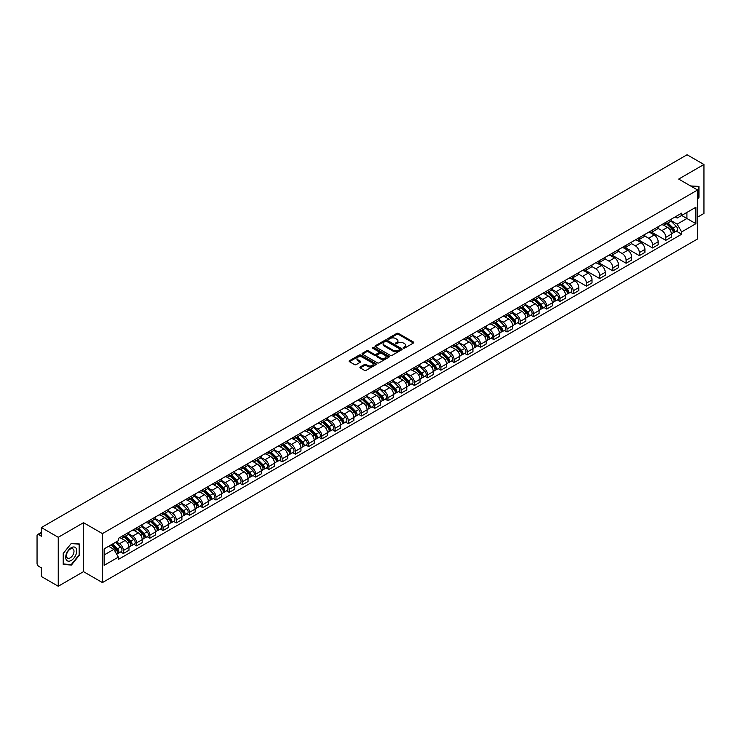 <?xml version="1.0" encoding="UTF-8"?>
<svg xmlns="http://www.w3.org/2000/svg" width="741" height="741" viewBox="0 0 741 741"><rect width="100%" height="100%" fill="white"/><g stroke="black" fill="none" stroke-linecap="round" stroke-linejoin="round"><path stroke-width="1.11" d="M403.428 348.113A0.824 0.472 0 0 0 404.595 348.113L413.441 343.009A1.176 0.676 0 0 0 413.784 342.527A1.176 0.676 0 0 0 413.441 342.046L398.454 333.394A1.176 0.676 0 0 0 396.787 333.394L387.941 338.498A0.824 0.472 0 0 0 389.108 339.174L390.257 338.517A3.77 2.177 0 0 1 395.583 338.517L396.833 339.239A3.77 2.177 0 0 1 397.936 340.777A3.77 2.177 0 0 1 396.833 342.314L395.685 342.972A0.824 0.472 0 0 0 396.852 343.648L398 342.981A3.77 2.177 0 0 1 403.326 342.981L404.577 343.704A3.77 2.177 0 0 1 405.679 345.241A3.77 2.177 0 0 1 404.577 346.779L403.428 347.446A0.824 0.472 0 0 0 403.428 348.113L403.428 347.446M360.246 366.943A1.176 0.676 0 0 0 359.904 367.425A1.176 0.676 0 0 0 360.246 367.906L364.452 370.333A1.176 0.676 0 0 0 366.119 370.333L375.937 364.655A1.176 0.676 0 0 0 376.28 364.174A1.176 0.676 0 0 0 375.937 363.701L360.95 355.05A1.176 0.676 0 0 0 359.292 355.05L349.465 360.719A1.176 0.676 0 0 0 349.122 361.2A1.176 0.676 0 0 0 349.465 361.682L354.541 364.609A1.176 0.676 0 0 0 356.208 364.609L360.413 362.182A1.176 0.676 0 0 0 360.756 361.701A1.176 0.676 0 0 0 360.413 361.219L357.894 359.765A3.149 1.815 0 0 1 356.977 358.487A3.149 1.815 0 0 1 358.913 356.801A3.149 1.815 0 0 1 362.349 357.199L372.214 362.895A3.149 1.815 0 0 1 373.131 364.174A3.149 1.815 0 0 1 371.195 365.859A3.149 1.815 0 0 1 367.758 365.461L366.119 364.516A1.176 0.676 0 0 0 364.452 364.516L360.246 366.943L360.246 367.906L364.452 365.489L364.452 364.516M102.434 533.613L83.52 522.692L58.252 537.29L41.376 527.546L687.074 154.749L703.95 164.493L678.682 179.081L697.587 190.002L102.434 533.613L102.434 582.574L697.587 238.963L697.587 190.002M390.34 355.384A1.176 0.676 0 0 0 392.008 355.384L401.826 349.715A1.176 0.676 0 0 0 402.168 349.233A1.176 0.676 0 0 0 401.826 348.752L386.839 340.1A1.176 0.676 0 0 0 385.181 340.1L375.354 345.769A1.176 0.676 0 0 0 375.011 346.251A1.176 0.676 0 0 0 375.354 346.732L390.34 355.384M372.816 348.289A0.824 0.472 0 0 1 373.649 348.409L388.868 357.19L379.059 362.858A1.176 0.676 0 0 1 377.391 362.858L362.414 354.207L362.414 353.244A1.176 0.676 0 0 0 362.062 353.726A1.176 0.676 0 0 0 362.414 354.207M362.414 353.244L366.619 350.817A1.176 0.676 0 0 1 368.277 350.817L374.353 354.328A1.176 0.676 0 0 0 376.02 354.328L378.808 352.716A1.176 0.676 0 0 0 379.151 352.234A1.176 0.676 0 0 0 378.808 351.753L372.482 348.103A0.824 0.472 0 0 1 373.649 347.427L388.886 356.226A1.176 0.676 0 0 1 389.229 356.708A1.176 0.676 0 0 1 388.886 357.19L388.886 356.226M58.252 537.29L58.252 586.251L41.376 576.507L41.376 567.838L38.745 566.319A2.399 1.389 -120 0 1 37.05 563.382L37.05 535.669A2.399 1.389 -120 0 1 37.55 534.576L41.376 532.362M697.587 217.132L703.95 213.454L703.95 164.493M58.252 586.251L83.52 571.654L102.434 582.574M41.376 527.546L41.376 536.206L38.745 534.687A2.399 1.389 -120 0 0 37.55 534.576M665.788 222.319A5.52 3.186 60 0 1 664.649 224.792L670.244 221.568A5.52 3.186 -120 0 0 671.383 219.086M657.841 228.256L661.889 230.59A5.52 3.186 60 0 1 665.788 237.352L671.383 234.119A5.52 3.186 -120 0 0 667.484 227.357L663.482 225.051M671.383 234.119L671.383 237.101L665.788 240.334L651.756 232.239M664.649 224.792A5.52 3.186 60 0 1 661.926 224.551M665.788 237.352L665.788 240.334M652.562 229.96A5.52 3.186 60 0 1 651.413 232.433L657.017 229.201A5.52 3.186 -120 0 0 658.156 226.727M638.529 239.871L652.562 247.976L658.156 244.743L658.156 241.761A5.52 3.186 -120 0 0 654.257 234.999L650.246 232.683M651.413 232.433A5.52 3.186 60 0 1 648.699 232.183M644.614 235.897L648.662 238.231A5.52 3.186 60 0 1 652.562 244.984L652.562 247.976M639.326 237.592A5.52 3.186 60 0 1 638.186 240.075L643.781 236.842A5.52 3.186 -120 0 0 644.929 234.36M625.302 247.513L639.326 255.617L644.929 252.385L644.929 249.393A5.52 3.186 -120 0 0 641.03 242.64L637.019 240.325M638.186 240.075A5.52 3.186 60 0 1 635.472 239.825M631.388 243.539L635.426 245.873A5.52 3.186 60 0 1 639.326 252.625L639.326 255.617M626.099 245.234A5.52 3.186 60 0 1 624.959 247.707L630.554 244.474A5.52 3.186 -120 0 0 631.693 242.001M612.066 255.154L626.099 263.25L631.693 260.017L631.693 257.034A5.52 3.186 -120 0 0 627.794 250.273L623.792 247.966M624.959 247.707A5.52 3.186 60 0 1 622.245 247.457M618.161 251.171L622.199 253.505A5.52 3.186 60 0 1 626.099 260.267L626.099 263.25M612.872 252.866A5.52 3.186 60 0 1 611.723 255.349L617.327 252.116A5.52 3.186 -120 0 0 618.466 249.643M598.839 262.786L612.872 270.891L618.466 267.658L618.466 264.667A5.52 3.186 -120 0 0 614.567 257.914L610.556 255.599M611.723 255.349A5.52 3.186 60 0 1 609.009 255.099M604.925 258.813L608.972 261.147A5.52 3.186 60 0 1 612.872 267.899L612.872 270.891M599.645 260.508A5.52 3.186 60 0 1 598.496 262.981L604.091 259.758A5.52 3.186 -120 0 0 605.24 257.275M585.612 270.428L599.645 278.523L605.24 275.291L605.24 272.308A5.52 3.186 -120 0 0 601.34 265.556L597.329 263.24M598.496 262.981A5.52 3.186 60 0 1 595.783 262.74M591.698 266.445L595.736 268.779A5.52 3.186 60 0 1 599.645 275.541L599.645 278.523M586.409 268.149A5.52 3.186 60 0 1 585.27 270.622L590.864 267.39A5.52 3.186 -120 0 0 592.013 264.917M572.376 278.06L586.409 286.165L592.013 282.932L592.013 279.95A5.52 3.186 -120 0 0 588.104 273.188L584.103 270.873M585.27 270.622A5.52 3.186 60 0 1 582.556 270.372M578.471 274.087L582.509 276.421A5.52 3.186 60 0 1 586.409 283.173L586.409 286.165M573.182 275.782A5.52 3.186 60 0 1 572.043 278.264L577.637 275.031A5.52 3.186 -120 0 0 578.777 272.549M570.496 292.25L573.182 293.806L578.777 290.574L578.777 287.582A5.52 3.186 -120 0 0 574.877 280.83L570.876 278.514M572.043 278.264A5.52 3.186 60 0 1 569.32 278.014M565.235 281.728L569.283 284.062A5.52 3.186 60 0 1 573.182 290.815L573.182 293.806M559.955 283.423A5.52 3.186 60 0 1 558.807 285.896L564.41 282.664A5.52 3.186 -120 0 0 565.55 280.191M557.269 299.892L559.955 301.439L565.55 298.206L565.55 295.224A5.52 3.186 -120 0 0 561.65 288.462L557.64 286.156M558.807 285.896A5.52 3.186 60 0 1 556.093 285.646M552.008 289.361L556.056 291.695A5.52 3.186 60 0 1 559.955 298.456L559.955 301.439M546.719 291.065A5.52 3.186 60 0 1 545.58 293.538L551.174 290.305A5.52 3.186 -120 0 0 552.323 287.832M544.042 307.534L546.719 309.08L552.323 305.848L552.323 302.856A5.52 3.186 -120 0 0 548.423 296.104L544.413 293.788M545.58 293.538A5.52 3.186 60 0 1 542.866 293.288M538.781 297.002L542.82 299.336A5.52 3.186 60 0 1 546.719 306.089L546.719 309.08M533.492 298.697A5.52 3.186 60 0 1 532.353 301.17L537.947 297.947A5.52 3.186 -120 0 0 539.087 295.464M530.806 315.166L533.492 316.713L539.087 313.489L539.087 310.498A5.52 3.186 -120 0 0 535.187 303.745L531.186 301.43M532.353 301.17A5.52 3.186 60 0 1 529.639 300.929M525.554 304.634L529.593 306.969A5.52 3.186 60 0 1 533.492 313.73L533.492 316.713M520.265 306.339A5.52 3.186 60 0 1 519.126 308.812L524.721 305.579A5.52 3.186 -120 0 0 525.86 303.106M517.579 322.807L520.265 324.354L525.86 321.122L525.86 318.139A5.52 3.186 -120 0 0 521.96 311.377L517.95 309.062M519.126 308.812A5.52 3.186 60 0 1 516.403 308.562M512.318 312.276L516.366 314.61A5.52 3.186 60 0 1 520.265 321.372L520.265 324.354M507.039 313.971A5.52 3.186 60 0 1 505.89 316.453L511.494 313.221A5.52 3.186 -120 0 0 512.633 310.738M504.352 330.44L507.039 331.996L512.633 328.763L512.633 325.771A5.52 3.186 -120 0 0 508.734 319.019L504.723 316.703M505.89 316.453A5.52 3.186 60 0 1 503.176 316.203M499.091 319.917L503.13 322.252A5.52 3.186 60 0 1 507.039 329.004L507.039 331.996M493.802 321.613A5.52 3.186 60 0 1 492.663 324.086L498.258 320.853A5.52 3.186 -120 0 0 499.406 318.38M491.126 338.081L493.802 339.628L499.406 336.395L499.406 333.413A5.52 3.186 -120 0 0 495.497 326.651L491.496 324.345M492.663 324.086A5.52 3.186 60 0 1 489.949 323.836M485.864 327.55L489.903 329.884A5.52 3.186 60 0 1 493.802 336.646L493.802 339.628M480.576 329.254A5.52 3.186 60 0 1 479.436 331.727L485.031 328.495A5.52 3.186 -120 0 0 486.17 326.021M477.889 345.723L480.576 347.27L486.17 344.037L486.17 341.055A5.52 3.186 -120 0 0 482.271 334.293L478.269 331.977M479.436 331.727A5.52 3.186 60 0 1 476.713 331.477M472.628 335.191L476.676 337.525A5.52 3.186 60 0 1 480.576 344.278L480.576 347.27M467.349 336.886A5.52 3.186 60 0 1 466.2 339.369L471.804 336.136A5.52 3.186 -120 0 0 472.943 333.654M464.663 353.355L467.349 354.902L472.943 351.679L472.943 348.687A5.52 3.186 -120 0 0 469.044 341.934L465.033 339.619M466.2 339.369A5.52 3.186 60 0 1 463.486 339.119M459.401 342.833L463.449 345.167A5.52 3.186 60 0 1 467.349 351.919L467.349 354.902M454.113 344.528A5.52 3.186 60 0 1 452.973 347.001L458.568 343.768A5.52 3.186 -120 0 0 459.716 341.295M451.436 360.997L454.113 362.544L459.716 359.311L459.716 356.328A5.52 3.186 -120 0 0 455.817 349.567L451.806 347.26M452.973 347.001A5.52 3.186 60 0 1 450.259 346.751M446.175 350.465L450.213 352.799A5.52 3.186 60 0 1 454.113 359.561L454.113 362.544M440.886 352.16A5.52 3.186 60 0 1 439.746 354.643L445.341 351.41A5.52 3.186 -120 0 0 446.48 348.937M438.2 368.629L440.886 370.185L446.48 366.952L446.48 363.961A5.52 3.186 -120 0 0 442.581 357.208L438.579 354.893M439.746 354.643A5.52 3.186 60 0 1 437.033 354.393M432.948 358.107L436.986 360.441A5.52 3.186 60 0 1 440.886 367.193L440.886 370.185M427.659 359.802A5.52 3.186 60 0 1 426.52 362.275L432.114 359.052A5.52 3.186 -120 0 0 433.253 356.569M424.973 376.271L427.659 377.817L433.253 374.585L433.253 371.602A5.52 3.186 -120 0 0 429.354 364.841L425.353 362.534M426.52 362.275A5.52 3.186 60 0 1 423.796 362.034M419.712 365.739L423.759 368.073A5.52 3.186 60 0 1 427.659 374.835L427.659 377.817M414.432 367.443A5.52 3.186 60 0 1 413.283 369.916L418.887 366.684A5.52 3.186 -120 0 0 420.027 364.211M411.746 383.912L414.432 385.459L420.027 382.226L420.027 379.244A5.52 3.186 -120 0 0 416.127 372.482L412.116 370.167M413.283 369.916A5.52 3.186 60 0 1 410.57 369.666M406.485 373.381L410.523 375.715A5.52 3.186 60 0 1 414.432 382.467L414.432 385.459M401.196 375.076A5.52 3.186 60 0 1 400.057 377.558L405.651 374.325A5.52 3.186 -120 0 0 406.8 371.843M398.519 391.544L401.196 393.091L406.8 389.868L406.8 386.876A5.52 3.186 -120 0 0 402.891 380.124L398.89 377.808M400.057 377.558A5.52 3.186 60 0 1 397.343 377.308M393.258 381.022L397.296 383.356A5.52 3.186 60 0 1 401.196 390.109L401.196 393.091M387.969 382.717A5.52 3.186 60 0 1 386.83 385.19L392.424 381.958A5.52 3.186 -120 0 0 393.564 379.485M385.283 399.186L387.969 400.733L393.564 397.5L393.564 394.518A5.52 3.186 -120 0 0 389.664 387.756L385.663 385.45M386.83 385.19A5.52 3.186 60 0 1 384.107 384.94M380.022 388.655L384.07 390.989A5.52 3.186 60 0 1 387.969 397.75L387.969 400.733M374.742 390.35A5.52 3.186 60 0 1 373.594 392.832L379.197 389.599A5.52 3.186 -120 0 0 380.337 387.126M372.056 406.818L374.742 408.374L380.337 405.142L380.337 402.15A5.52 3.186 -120 0 0 376.437 395.398L372.427 393.082M373.594 392.832A5.52 3.186 60 0 1 370.88 392.582M366.795 396.296L370.843 398.63A5.52 3.186 60 0 1 374.742 405.383L374.742 408.374M361.506 397.991A5.52 3.186 60 0 1 360.367 400.464L365.961 397.241A5.52 3.186 -120 0 0 367.11 394.758M358.829 414.46L361.515 416.007L367.11 412.774L367.11 409.792A5.52 3.186 -120 0 0 363.21 403.039L359.2 400.724M360.367 400.464A5.52 3.186 60 0 1 357.653 400.223M353.568 403.928L357.607 406.263A5.52 3.186 60 0 1 361.515 413.024L361.515 416.007M348.279 405.633A5.52 3.186 60 0 1 347.14 408.106L352.735 404.873A5.52 3.186 -120 0 0 353.874 402.4M345.593 422.101L348.279 423.648L353.874 420.416L353.874 417.433A5.52 3.186 -120 0 0 349.974 410.671L345.973 408.356M347.14 408.106A5.52 3.186 60 0 1 344.426 407.856M340.341 411.57L344.38 413.904A5.52 3.186 60 0 1 348.279 420.656L348.279 423.648M335.052 413.265A5.52 3.186 60 0 1 333.913 415.747L339.508 412.515A5.52 3.186 -120 0 0 340.647 410.032M332.366 429.734L335.052 431.29L340.647 428.057L340.647 425.065A5.52 3.186 -120 0 0 336.747 418.313L332.746 415.997M333.913 415.747A5.52 3.186 60 0 1 331.19 415.497M327.105 419.211L331.153 421.546A5.52 3.186 60 0 1 335.052 428.298L335.052 431.29M321.826 420.907A5.52 3.186 60 0 1 320.677 423.38L326.281 420.147A5.52 3.186 -120 0 0 327.42 417.674M319.139 437.375L321.826 438.922L327.42 435.689L327.42 432.707A5.52 3.186 -120 0 0 323.521 425.945L319.51 423.639M320.677 423.38A5.52 3.186 60 0 1 317.963 423.13M313.878 426.844L317.917 429.178A5.52 3.186 60 0 1 321.826 435.94L321.826 438.922M308.589 428.548A5.52 3.186 60 0 1 307.45 431.021L313.045 427.789A5.52 3.186 -120 0 0 314.193 425.315M305.913 445.008L308.589 446.564L314.193 443.331L314.193 440.339A5.52 3.186 -120 0 0 310.284 433.587L306.283 431.271M307.45 431.021A5.52 3.186 60 0 1 304.736 430.771M300.651 434.485L304.69 436.82A5.52 3.186 60 0 1 308.589 443.572L308.589 446.564M295.363 436.18A5.52 3.186 60 0 1 294.223 438.653L299.818 435.43A5.52 3.186 -120 0 0 300.957 432.948M292.676 452.649L295.363 454.196L300.957 450.963L300.957 447.981A5.52 3.186 -120 0 0 297.058 441.228L293.056 438.913M294.223 438.653A5.52 3.186 60 0 1 291.509 438.413M287.425 442.118L291.463 444.452A5.52 3.186 60 0 1 295.363 451.213L295.363 454.196M282.136 443.822A5.52 3.186 60 0 1 280.987 446.295L286.591 443.062A5.52 3.186 -120 0 0 287.73 440.589M279.45 460.291L282.136 461.838L287.73 458.605L287.73 455.622A5.52 3.186 -120 0 0 283.831 448.861L279.82 446.545M280.987 446.295A5.52 3.186 60 0 1 278.273 446.045M274.189 449.759L278.236 452.093A5.52 3.186 60 0 1 282.136 458.855L282.136 461.838M268.909 451.454A5.52 3.186 60 0 1 267.76 453.937L273.355 450.704A5.52 3.186 -120 0 0 274.503 448.222M266.223 467.923L268.909 469.479L274.503 466.246L274.503 463.255A5.52 3.186 -120 0 0 270.604 456.502L266.593 454.187M267.76 453.937A5.52 3.186 60 0 1 265.046 453.687M260.962 457.401L265 459.735A5.52 3.186 60 0 1 268.909 466.487L268.909 469.479M255.673 459.096A5.52 3.186 60 0 1 254.534 461.569L260.128 458.336A5.52 3.186 -120 0 0 261.277 455.863M252.996 475.565L255.673 477.111L261.277 473.879L261.277 470.896A5.52 3.186 -120 0 0 257.368 464.135L253.366 461.828M254.534 461.569A5.52 3.186 60 0 1 251.82 461.319M247.735 465.033L251.773 467.367A5.52 3.186 60 0 1 255.673 474.129L255.673 477.111M242.446 466.737A5.52 3.186 60 0 1 241.307 469.21L246.901 465.978A5.52 3.186 -120 0 0 248.04 463.505M239.76 483.206L242.446 484.753L248.04 481.52L248.04 478.529A5.52 3.186 -120 0 0 244.141 471.776L240.14 469.461M241.307 469.21A5.52 3.186 60 0 1 238.583 468.96M234.499 472.675L238.546 475.009A5.52 3.186 60 0 1 242.446 481.761L242.446 484.753M229.219 474.37A5.52 3.186 60 0 1 228.071 476.852L233.674 473.619A5.52 3.186 -120 0 0 234.814 471.137M226.533 490.838L229.219 492.385L234.814 489.162L234.814 486.17A5.52 3.186 -120 0 0 230.914 479.418L226.903 477.102M228.071 476.852A5.52 3.186 60 0 1 225.357 476.602M221.272 480.316L225.32 482.65A5.52 3.186 60 0 1 229.219 489.403L229.219 492.385M215.983 482.011A5.52 3.186 60 0 1 214.844 484.484L220.438 481.252A5.52 3.186 -120 0 0 221.587 478.779M213.306 498.48L215.983 500.027L221.587 496.794L221.587 493.812A5.52 3.186 -120 0 0 217.687 487.05L213.677 484.744M214.844 484.484A5.52 3.186 60 0 1 212.13 484.234M208.045 487.948L212.083 490.283A5.52 3.186 60 0 1 215.983 497.044L215.983 500.027M202.756 489.644A5.52 3.186 60 0 1 201.617 492.126L207.211 488.893A5.52 3.186 -120 0 0 208.351 486.42M200.07 506.112L202.756 507.668L208.351 504.436L208.351 501.444A5.52 3.186 -120 0 0 204.451 494.692L200.45 492.376M201.617 492.126A5.52 3.186 60 0 1 198.903 491.876M194.818 495.59L198.857 497.924A5.52 3.186 60 0 1 202.756 504.677L202.756 507.668M189.529 497.285A5.52 3.186 60 0 1 188.381 499.758L193.985 496.526A5.52 3.186 -120 0 0 195.124 494.052M186.843 513.754L189.529 515.301L195.124 512.068L195.124 509.086A5.52 3.186 -120 0 0 191.224 502.324L187.214 500.018M188.381 499.758A5.52 3.186 60 0 1 185.667 499.508M181.582 503.222L185.63 505.557A5.52 3.186 60 0 1 189.529 512.318L189.529 515.301M176.302 504.927A5.52 3.186 60 0 1 175.154 507.4L180.748 504.167A5.52 3.186 -120 0 0 181.897 501.694M173.616 521.395L176.302 522.942L181.897 519.71L181.897 516.727A5.52 3.186 -120 0 0 177.997 509.965L173.987 507.65M175.154 507.4A5.52 3.186 60 0 1 172.44 507.15M168.355 510.864L172.394 513.198A5.52 3.186 60 0 1 176.302 519.95L176.302 522.942M163.066 512.559A5.52 3.186 60 0 1 161.927 515.041L167.522 511.809A5.52 3.186 -120 0 0 168.67 509.326M160.389 529.028L163.066 530.575L168.67 527.351L168.67 524.359A5.52 3.186 -120 0 0 164.761 517.607L160.76 515.291M161.927 515.041A5.52 3.186 60 0 1 159.213 514.791M155.128 518.505L159.167 520.84A5.52 3.186 60 0 1 163.066 527.592L163.066 530.575M149.839 520.201A5.52 3.186 60 0 1 148.7 522.674L154.295 519.441A5.52 3.186 -120 0 0 155.434 516.968M147.153 536.669L149.839 538.216L155.434 534.983L155.434 532.001A5.52 3.186 -120 0 0 151.535 525.239L147.533 522.933M148.7 522.674A5.52 3.186 60 0 1 145.977 522.424M141.892 526.138L145.94 528.472A5.52 3.186 60 0 1 149.839 535.234L149.839 538.216M136.613 527.833A5.52 3.186 60 0 1 135.464 530.315L141.068 527.083A5.52 3.186 -120 0 0 142.207 524.609M133.926 544.302L136.613 545.858L142.207 542.625L142.207 539.633A5.52 3.186 -120 0 0 138.308 532.881L134.297 530.565M135.464 530.315A5.52 3.186 60 0 1 132.75 530.065M128.665 533.779L132.713 536.113A5.52 3.186 60 0 1 136.613 542.866L136.613 545.858M123.376 535.474A5.52 3.186 60 0 1 122.237 537.947L127.832 534.724A5.52 3.186 -120 0 0 128.98 532.242M120.7 551.943L123.376 553.49L128.98 550.257L128.98 547.275A5.52 3.186 -120 0 0 125.081 540.522L121.07 538.207M122.237 537.947A5.52 3.186 60 0 1 119.523 537.707M116.254 541.893L119.477 543.746A5.52 3.186 60 0 1 123.376 550.507L123.376 553.49M675.162 216.909L677.154 218.058L695.892 207.239L686.907 212.426L686.907 218.502L677.154 224.134L671.077 220.623M104.129 554.963L113.882 549.331L118.375 557.112L104.129 565.346L104.129 548.886L118.375 540.661L118.375 538.364L681.646 213.167L681.646 215.464L695.892 223.689L681.646 231.914L677.154 224.134M695.892 207.239L695.892 223.689M118.375 557.112L118.375 559.418L681.646 234.221L681.646 231.914M697.587 199.033L698.985 197.301L698.985 186.389L690.566 185.954L698.568 186.602L698.568 197.18L697.587 198.384M83.52 522.692L83.52 571.654M63.217 564.355L71.395 565.087L79.583 554.907L79.583 543.996L71.395 543.264L63.217 553.444L63.217 564.355M113.882 549.331L108.621 546.293M676.338 231.146L681.646 234.221M70.534 564.586L71.395 565.087M403.762 348.233L404.577 347.761A3.77 2.177 0 0 0 405.679 346.223L405.679 345.241M397.936 340.777L397.936 341.749A3.77 2.177 0 0 1 396.833 343.287L396.018 343.759M413.422 343.018L398.454 334.376A1.176 0.676 0 0 0 396.787 334.376L388.275 339.295M401.826 348.752L401.826 349.715L386.839 341.082A1.176 0.676 0 0 0 385.181 341.082L375.372 346.742L375.354 345.769M399.742 349.567A0.824 0.472 0 0 0 399.742 348.891L386.589 341.305A0.824 0.472 0 0 0 385.431 341.305L384.218 341.999A3.77 2.177 0 0 0 383.116 343.537A3.77 2.177 0 0 0 384.218 345.074L393.212 350.261A3.77 2.177 0 0 0 398.538 350.261L399.742 349.567L399.742 350.549A0.824 0.472 0 0 0 399.742 349.872M383.116 343.537L383.116 344.519A3.77 2.177 0 0 0 384.218 346.056L384.218 345.074M399.742 350.549L398.538 351.243A3.77 2.177 0 0 1 393.212 351.243L384.218 346.056M362.423 354.217L366.619 351.799L366.619 350.817M379.151 352.234L379.151 353.216A1.176 0.676 0 0 1 378.808 353.698L376.02 355.31A1.176 0.676 0 0 1 374.353 355.31L368.277 351.799A1.176 0.676 0 0 0 366.619 351.799M380.661 357.968A3.149 1.815 0 0 0 384.097 358.357A3.149 1.815 0 0 0 386.033 356.68A3.149 1.815 0 0 0 385.116 355.393L381.643 353.392A1.176 0.676 0 0 0 379.976 353.392L377.188 354.995A1.176 0.676 0 0 0 376.845 355.476A1.176 0.676 0 0 0 377.188 355.958L380.661 357.968L380.661 358.95A3.149 1.815 0 0 0 384.097 359.339A3.149 1.815 0 0 0 386.033 357.662L386.033 356.68M376.845 355.476L376.845 356.458A1.176 0.676 0 0 0 377.188 356.94L377.188 355.958M380.661 358.95L377.188 356.94M373.131 364.174L373.131 365.156A3.149 1.815 0 0 1 371.195 366.832A3.149 1.815 0 0 1 367.758 366.443L366.119 365.489A1.176 0.676 0 0 0 364.452 365.489M356.977 358.487L356.977 359.459A3.149 1.815 0 0 0 357.894 360.747L357.894 359.765M360.395 362.192L357.894 360.747M375.937 363.701L375.937 364.655L360.95 356.023A1.176 0.676 0 0 0 359.292 356.023L349.483 361.691L349.465 360.719M666.502 223.726L671.707 228.867A3.001 1.732 60 0 1 672.504 233.359L671.383 234.008M667.539 224.755L669.753 226.024M667.076 223.393L672.782 229.025A1.436 0.834 60 0 1 673.161 231.183A1.436 0.834 60 0 1 673.032 231.229M667.937 222.893L673.152 228.033A3.001 1.732 60 0 1 673.949 232.526A3.001 1.732 60 0 1 673.041 232.628M670.855 220.994L676.209 226.274A3.001 1.732 60 0 1 676.996 230.766L673.949 232.526M698.041 186.297L698.568 186.602M75.999 548.145A7.799 4.502 120 0 0 68.468 550.155A7.799 4.502 120 0 0 66.449 560.02A7.799 4.502 120 0 0 73.98 558.001A7.799 4.502 120 0 0 75.999 548.145M73.489 549.433A5.335 3.084 120 0 0 72.887 548.877A5.335 3.084 120 0 0 67.922 551.369A5.335 3.084 120 0 0 66.959 557.565A5.335 3.084 120 0 0 67.551 558.121A5.335 3.084 120 0 0 72.516 555.63A5.335 3.084 120 0 0 73.489 549.433M71.229 564.651L63.3 563.947L63.3 553.37L71.229 543.505L79.157 544.218L79.157 554.787L71.229 564.651M78.629 543.913L79.157 544.218M560.668 284.831L565.874 289.972A3.001 1.732 60 0 1 566.67 294.464L565.55 295.113M561.706 285.85L563.91 287.128M561.243 284.498L566.948 290.129A1.436 0.834 60 0 1 567.328 292.278A1.436 0.834 60 0 1 567.198 292.334M562.104 283.998L567.319 289.138A3.001 1.732 60 0 1 568.106 293.631A3.001 1.732 60 0 1 567.208 293.732M565.022 282.099L570.366 287.378A3.001 1.732 60 0 1 571.163 291.871L568.106 293.631M547.432 292.463L552.647 297.604A3.001 1.732 60 0 1 553.434 302.106L552.323 302.745M548.479 293.492L550.683 294.77M548.016 292.13L553.722 297.762A1.436 0.834 60 0 1 554.101 299.92A1.436 0.834 60 0 1 553.972 299.975M548.877 291.63L554.092 296.78A3.001 1.732 60 0 1 554.879 301.272A3.001 1.732 60 0 1 553.972 301.365M551.795 289.74L557.139 295.011A3.001 1.732 60 0 1 557.936 299.512L554.879 301.272M534.205 300.105L539.42 305.246A3.001 1.732 60 0 1 540.208 309.738L539.087 310.386M535.243 301.133L537.457 302.402M534.78 299.772L540.495 305.403A1.436 0.834 60 0 1 540.874 307.561A1.436 0.834 60 0 1 540.735 307.608M535.65 299.271L540.856 304.412A3.001 1.732 60 0 1 541.652 308.904A3.001 1.732 60 0 1 540.745 309.006M538.568 297.373L543.913 302.652A3.001 1.732 60 0 1 544.7 307.145L541.652 308.904M520.979 307.747L526.184 312.887A3.001 1.732 60 0 1 526.981 317.38L525.86 318.028M522.016 308.765L524.22 310.044M521.553 307.404L527.259 313.035A1.436 0.834 60 0 1 527.638 315.194A1.436 0.834 60 0 1 527.509 315.249M522.414 306.913L527.629 312.054A3.001 1.732 60 0 1 528.416 316.546A3.001 1.732 60 0 1 527.518 316.639M525.332 305.014L530.686 310.284A3.001 1.732 60 0 1 531.473 314.786L528.416 316.546M507.742 315.379L512.957 320.52A3.001 1.732 60 0 1 513.754 325.021L512.633 325.66M508.789 316.407L510.994 317.685M508.326 315.045L514.032 320.677A1.436 0.834 60 0 1 514.411 322.835A1.436 0.834 60 0 1 514.282 322.891M509.187 314.545L514.402 319.686A3.001 1.732 60 0 1 515.19 324.188A3.001 1.732 60 0 1 514.282 324.28M512.105 312.646L517.45 317.926A3.001 1.732 60 0 1 518.246 322.418L515.19 324.188M494.516 323.02L499.73 328.161A3.001 1.732 60 0 1 500.518 332.653L499.397 333.302M495.553 324.039L497.767 325.318M495.099 322.687L500.805 328.319A1.436 0.834 60 0 1 501.185 330.477A1.436 0.834 60 0 1 501.055 330.523M495.961 322.187L501.166 327.327A3.001 1.732 60 0 1 501.963 331.82A3.001 1.732 60 0 1 501.055 331.922M498.878 320.288L504.223 325.568A3.001 1.732 60 0 1 505.01 330.06L501.963 331.82M481.289 330.653L486.504 335.793A3.001 1.732 60 0 1 487.291 340.295L486.17 340.934M482.326 331.681L484.54 332.959M481.863 330.319L487.569 335.951A1.436 0.834 60 0 1 487.948 338.109A1.436 0.834 60 0 1 487.819 338.165M482.734 329.819L487.939 334.969A3.001 1.732 60 0 1 488.736 339.461A3.001 1.732 60 0 1 487.828 339.554M485.642 327.93L490.996 333.2A3.001 1.732 60 0 1 491.783 337.701L488.736 339.461M468.062 338.294L473.267 343.435A3.001 1.732 60 0 1 474.064 347.927L472.943 348.576M469.099 339.322L471.304 340.591M468.636 337.961L474.342 343.592A1.436 0.834 60 0 1 474.722 345.751A1.436 0.834 60 0 1 474.592 345.797M469.498 337.461L474.712 342.601A3.001 1.732 60 0 1 475.5 347.094A3.001 1.732 60 0 1 474.601 347.196M472.415 335.562L477.769 340.841A3.001 1.732 60 0 1 478.556 345.334L475.5 347.094M454.826 345.936L460.041 351.077A3.001 1.732 60 0 1 460.828 355.569L459.716 356.217M455.872 346.955L458.077 348.233M455.409 345.602L461.115 351.225A1.436 0.834 60 0 1 461.495 353.383A1.436 0.834 60 0 1 461.365 353.438M456.271 345.102L461.486 350.243A3.001 1.732 60 0 1 462.273 354.735A3.001 1.732 60 0 1 461.365 354.837M459.188 343.203L464.533 348.483A3.001 1.732 60 0 1 465.329 352.975L462.273 354.735M441.599 353.568L446.814 358.709A3.001 1.732 60 0 1 447.601 363.21L446.48 363.85M442.636 354.596L444.85 355.875M442.173 353.235L447.888 358.866A1.436 0.834 60 0 1 448.268 361.024A1.436 0.834 60 0 1 448.129 361.08M443.044 352.735L448.249 357.875A3.001 1.732 60 0 1 449.046 362.377A3.001 1.732 60 0 1 448.138 362.469M445.962 350.836L451.306 356.115A3.001 1.732 60 0 1 452.093 360.608L449.046 362.377M428.372 361.21L433.578 366.35A3.001 1.732 60 0 1 434.374 370.843L433.253 371.491M429.41 362.229L431.623 363.507M428.946 360.876L434.652 366.508A1.436 0.834 60 0 1 435.032 368.666A1.436 0.834 60 0 1 434.902 368.712M429.808 360.376L435.023 365.517A3.001 1.732 60 0 1 435.81 370.009A3.001 1.732 60 0 1 434.911 370.111M432.725 358.477L438.079 363.757A3.001 1.732 60 0 1 438.867 368.249L435.81 370.009M415.136 368.842L420.351 373.983A3.001 1.732 60 0 1 421.147 378.484L420.027 379.133M416.183 369.87L418.387 371.148M415.72 368.509L421.425 374.14A1.436 0.834 60 0 1 421.805 376.298A1.436 0.834 60 0 1 421.675 376.354M416.581 368.018L421.796 373.158A3.001 1.732 60 0 1 422.583 377.651A3.001 1.732 60 0 1 421.675 377.743M419.499 366.119L424.843 371.389A3.001 1.732 60 0 1 425.64 375.891L422.583 377.651M401.909 376.484L407.124 381.624A3.001 1.732 60 0 1 407.911 386.117L406.79 386.765M402.947 377.512L405.16 378.781M402.493 376.15L408.198 381.782A1.436 0.834 60 0 1 408.578 383.94A1.436 0.834 60 0 1 408.448 383.986M403.354 375.65L408.569 380.791A3.001 1.732 60 0 1 409.356 385.292A3.001 1.732 60 0 1 408.448 385.385M406.272 373.751L411.616 379.031A3.001 1.732 60 0 1 412.413 383.523L409.356 385.292M388.682 384.125L393.897 389.266A3.001 1.732 60 0 1 394.684 393.758L393.564 394.407M389.72 385.144L391.933 386.422M389.257 383.792L394.962 389.414A1.436 0.834 60 0 1 395.342 391.572A1.436 0.834 60 0 1 395.212 391.628M390.127 383.292L395.333 388.432A3.001 1.732 60 0 1 396.129 392.925A3.001 1.732 60 0 1 395.222 393.026M393.036 381.393L398.389 386.672A3.001 1.732 60 0 1 399.177 391.165L396.129 392.925M375.455 391.757L380.661 396.898A3.001 1.732 60 0 1 381.458 401.4L380.337 402.039M376.493 392.786L378.697 394.064M376.03 391.424L381.735 397.056A1.436 0.834 60 0 1 382.115 399.214A1.436 0.834 60 0 1 381.986 399.269M376.891 390.924L382.106 396.065A3.001 1.732 60 0 1 382.893 400.566A3.001 1.732 60 0 1 381.995 400.659M379.809 389.034L385.163 394.305A3.001 1.732 60 0 1 385.95 398.797L382.893 400.566M362.219 399.399L367.434 404.54A3.001 1.732 60 0 1 368.221 409.032L367.11 409.68M363.266 400.427L365.47 401.696M362.803 399.066L368.509 404.697A1.436 0.834 60 0 1 368.888 406.855A1.436 0.834 60 0 1 368.759 406.902M363.664 398.565L368.879 403.706A3.001 1.732 60 0 1 369.666 408.198A3.001 1.732 60 0 1 368.759 408.3M366.582 396.667L371.926 401.946A3.001 1.732 60 0 1 372.723 406.439L369.666 408.198M348.992 407.031L354.207 412.181A3.001 1.732 60 0 1 354.995 416.674L353.874 417.322M350.03 408.059L352.244 409.338M349.567 406.698L355.282 412.329A1.436 0.834 60 0 1 355.661 414.488A1.436 0.834 60 0 1 355.523 414.543M350.437 406.207L355.643 411.348A3.001 1.732 60 0 1 356.44 415.84A3.001 1.732 60 0 1 355.532 415.933M353.355 404.308L358.7 409.578A3.001 1.732 60 0 1 359.487 414.08L356.44 415.84M335.766 414.673L340.971 419.814A3.001 1.732 60 0 1 341.768 424.306L340.647 424.954M336.803 415.701L339.017 416.97M336.34 414.339L342.046 419.971A1.436 0.834 60 0 1 342.425 422.129A1.436 0.834 60 0 1 342.296 422.175M337.201 413.839L342.416 418.98A3.001 1.732 60 0 1 343.213 423.481A3.001 1.732 60 0 1 342.305 423.574M340.119 411.94L345.473 417.22A3.001 1.732 60 0 1 346.26 421.712L343.213 423.481M322.539 422.314L327.744 427.455A3.001 1.732 60 0 1 328.541 431.947L327.42 432.596M323.576 423.333L325.781 424.612M323.113 421.981L328.819 427.603A1.436 0.834 60 0 1 329.199 429.761A1.436 0.834 60 0 1 329.069 429.817M323.974 421.481L329.189 426.621A3.001 1.732 60 0 1 329.977 431.114A3.001 1.732 60 0 1 329.069 431.216M326.892 419.582L332.237 424.862A3.001 1.732 60 0 1 333.033 429.354L329.977 431.114M309.303 429.947L314.517 435.087A3.001 1.732 60 0 1 315.305 439.589L314.193 440.228M310.34 430.975L312.554 432.253M309.886 429.613L315.592 435.245A1.436 0.834 60 0 1 315.972 437.403A1.436 0.834 60 0 1 315.842 437.459M310.748 429.113L315.962 434.263A3.001 1.732 60 0 1 316.75 438.755A3.001 1.732 60 0 1 315.842 438.848M313.665 427.224L319.01 432.494A3.001 1.732 60 0 1 319.806 436.995L316.75 438.755M296.076 437.588L301.291 442.729A3.001 1.732 60 0 1 302.078 447.221L300.957 447.87M297.113 438.616L299.327 439.885M296.65 437.255L302.365 442.886A1.436 0.834 60 0 1 302.745 445.045A1.436 0.834 60 0 1 302.606 445.091M297.521 436.755L302.726 441.895A3.001 1.732 60 0 1 303.523 446.388A3.001 1.732 60 0 1 302.615 446.49M300.429 434.856L305.783 440.135A3.001 1.732 60 0 1 306.57 444.628L303.523 446.388M282.849 445.221L288.054 450.371A3.001 1.732 60 0 1 288.851 454.863L287.73 455.511M283.886 446.249L286.091 447.527M283.423 444.887L289.129 450.519A1.436 0.834 60 0 1 289.509 452.677A1.436 0.834 60 0 1 289.379 452.732M284.285 444.396L289.499 449.537A3.001 1.732 60 0 1 290.287 454.029A3.001 1.732 60 0 1 289.388 454.122M287.202 442.497L292.556 447.768A3.001 1.732 60 0 1 293.343 452.269L290.287 454.029M269.613 452.862L274.828 458.003A3.001 1.732 60 0 1 275.615 462.504L274.503 463.144M270.66 453.89L272.864 455.169M270.196 452.529L275.902 458.16A1.436 0.834 60 0 1 276.282 460.318A1.436 0.834 60 0 1 276.152 460.374M271.058 452.029L276.273 457.169A3.001 1.732 60 0 1 277.06 461.671A3.001 1.732 60 0 1 276.152 461.763M273.975 450.13L279.32 455.409A3.001 1.732 60 0 1 280.117 459.902L277.06 461.671M256.386 460.504L261.601 465.644A3.001 1.732 60 0 1 262.388 470.137L261.267 470.785M257.423 461.523L259.637 462.801M256.97 460.17L262.675 465.802A1.436 0.834 60 0 1 263.055 467.951A1.436 0.834 60 0 1 262.916 468.006M257.831 459.67L263.036 464.811A3.001 1.732 60 0 1 263.833 469.303A3.001 1.732 60 0 1 262.925 469.405M260.749 457.771L266.093 463.051A3.001 1.732 60 0 1 266.88 467.543L263.833 469.303M243.159 468.136L248.374 473.277A3.001 1.732 60 0 1 249.161 477.778L248.04 478.417M244.197 469.164L246.41 470.442M243.733 467.803L249.439 473.434A1.436 0.834 60 0 1 249.819 475.592A1.436 0.834 60 0 1 249.689 475.648M244.595 467.302L249.81 472.452A3.001 1.732 60 0 1 250.606 476.945A3.001 1.732 60 0 1 249.698 477.037M247.513 465.413L252.866 470.683A3.001 1.732 60 0 1 253.654 475.185L250.606 476.945M229.932 475.778L235.138 480.918A3.001 1.732 60 0 1 235.934 485.411L234.814 486.059M230.97 476.806L233.174 478.075M230.507 475.444L236.212 481.076A1.436 0.834 60 0 1 236.592 483.234A1.436 0.834 60 0 1 236.462 483.28M231.368 474.944L236.583 480.085A3.001 1.732 60 0 1 237.37 484.577A3.001 1.732 60 0 1 236.472 484.679M234.286 473.045L239.63 478.325A3.001 1.732 60 0 1 240.427 482.817L237.37 484.577M216.696 483.419L221.911 488.56A3.001 1.732 60 0 1 222.698 493.052L221.587 493.701M217.734 484.438L219.947 485.716M217.28 483.086L222.985 488.708A1.436 0.834 60 0 1 223.365 490.866A1.436 0.834 60 0 1 223.236 490.922M218.141 482.586L223.356 487.726A3.001 1.732 60 0 1 224.143 492.219A3.001 1.732 60 0 1 223.236 492.311M221.059 480.687L226.403 485.957A3.001 1.732 60 0 1 227.2 490.459L224.143 492.219M203.469 491.051L208.684 496.192A3.001 1.732 60 0 1 209.471 500.694L208.351 501.333M204.507 492.08L206.72 493.358M204.044 490.718L209.759 496.35A1.436 0.834 60 0 1 210.138 498.508A1.436 0.834 60 0 1 209.999 498.563M204.914 490.218L210.12 495.358A3.001 1.732 60 0 1 210.916 499.86A3.001 1.732 60 0 1 210.009 499.953M207.832 488.319L213.176 493.599A3.001 1.732 60 0 1 213.964 498.091L210.916 499.86M190.242 498.693L195.448 503.834A3.001 1.732 60 0 1 196.245 508.326L195.124 508.974M191.28 499.712L193.484 500.99M190.817 498.36L196.522 503.991A1.436 0.834 60 0 1 196.902 506.149A1.436 0.834 60 0 1 196.773 506.196M191.678 497.859L196.893 503A3.001 1.732 60 0 1 197.68 507.492A3.001 1.732 60 0 1 196.782 507.594M194.596 495.961L199.95 501.24A3.001 1.732 60 0 1 200.737 505.733L197.68 507.492M177.006 506.325L182.221 511.466A3.001 1.732 60 0 1 183.008 515.968L181.897 516.616M178.053 507.353L180.258 508.632M177.59 505.992L183.296 511.623A1.436 0.834 60 0 1 183.675 513.782A1.436 0.834 60 0 1 183.546 513.837M178.451 505.501L183.666 510.642A3.001 1.732 60 0 1 184.453 515.134A3.001 1.732 60 0 1 183.546 515.227M181.369 503.602L186.713 508.872A3.001 1.732 60 0 1 187.51 513.374L184.453 515.134M163.78 513.967L168.994 519.108A3.001 1.732 60 0 1 169.782 523.6L168.661 524.248M164.817 514.995L167.031 516.264M164.363 513.633L170.069 519.265A1.436 0.834 60 0 1 170.449 521.423A1.436 0.834 60 0 1 170.319 521.469M165.224 513.133L170.43 518.274A3.001 1.732 60 0 1 171.227 522.775A3.001 1.732 60 0 1 170.319 522.868M168.142 511.234L173.487 516.514A3.001 1.732 60 0 1 174.274 521.006L171.227 522.775M150.553 521.608L155.767 526.749A3.001 1.732 60 0 1 156.555 531.241L155.434 531.89M151.59 522.627L153.804 523.906M151.127 521.275L156.833 526.897A1.436 0.834 60 0 1 157.212 529.055A1.436 0.834 60 0 1 157.083 529.111M151.998 520.775L157.203 525.915A3.001 1.732 60 0 1 158 530.408A3.001 1.732 60 0 1 157.092 530.51M154.906 518.876L160.26 524.156A3.001 1.732 60 0 1 161.047 528.648L158 530.408M137.326 529.241L142.531 534.381A3.001 1.732 60 0 1 143.328 538.883L142.207 539.522M138.363 530.269L140.568 531.547M137.9 528.907L143.606 534.539A1.436 0.834 60 0 1 143.986 536.697A1.436 0.834 60 0 1 143.856 536.753M138.762 528.407L143.976 533.548A3.001 1.732 60 0 1 144.764 538.049A3.001 1.732 60 0 1 143.865 538.142M141.679 526.518L147.033 531.788A3.001 1.732 60 0 1 147.82 536.28L144.764 538.049M124.09 536.882L129.304 542.023A3.001 1.732 60 0 1 130.092 546.515L128.98 547.164M125.136 537.91L127.341 539.179M124.673 536.549L130.379 542.18A1.436 0.834 60 0 1 130.759 544.339A1.436 0.834 60 0 1 130.629 544.385M125.535 536.049L130.749 541.189A3.001 1.732 60 0 1 131.537 545.682A3.001 1.732 60 0 1 130.629 545.784M128.452 534.15L133.797 539.429A3.001 1.732 60 0 1 134.593 543.922L131.537 545.682M111.169 544.82L116.078 549.665A3.001 1.732 60 0 1 116.865 554.157L116.717 554.24M111.9 545.543L114.114 546.821M111.752 544.487L117.152 549.813A1.436 0.834 60 0 1 117.532 551.971A1.436 0.834 60 0 1 117.393 552.026M112.613 543.996L117.513 548.831A3.001 1.732 60 0 1 118.31 553.323A3.001 1.732 60 0 1 117.402 553.416M115.67 542.227L120.57 547.062A3.001 1.732 60 0 1 121.357 551.563L118.31 553.323M136.613 542.866L142.207 539.633M149.839 535.234L155.434 532.001M163.066 527.592L168.67 524.359M176.302 519.95L181.897 516.727M189.529 512.318L195.124 509.086M202.756 504.677L208.351 501.444M215.983 497.044L221.587 493.812M229.219 489.403L234.814 486.17M242.446 481.761L248.04 478.529M255.673 474.129L261.277 470.896M268.909 466.487L274.503 463.255M282.136 458.855L287.73 455.622M295.363 451.213L300.957 447.981M308.589 443.572L314.193 440.339M321.826 435.94L327.42 432.707M335.052 428.298L340.647 425.065M348.279 420.656L353.874 417.433M361.515 413.024L367.11 409.792M374.742 405.383L380.337 402.15M387.969 397.75L393.564 394.518M401.196 390.109L406.8 386.876M414.432 382.467L420.027 379.244M427.659 374.835L433.253 371.602M440.886 367.193L446.48 363.961M454.113 359.561L459.716 356.328M467.349 351.919L472.943 348.687M480.576 344.278L486.17 341.055M493.802 336.646L499.406 333.413M507.039 329.004L512.633 325.771M520.265 321.372L525.86 318.139M533.492 313.73L539.087 310.498M546.719 306.089L552.323 302.856M559.955 298.456L565.55 295.224M573.182 290.815L578.777 287.582M586.409 283.173L592.013 279.95M599.645 275.541L605.24 272.308M612.872 267.899L618.466 264.667M626.099 260.267L631.693 257.034M639.326 252.625L644.929 249.393M652.562 244.984L658.156 241.761M123.376 550.507L128.98 547.275M119.477 543.746L125.081 540.522M132.713 536.113L138.308 532.881M145.94 528.472L151.535 525.239M159.167 520.84L164.761 517.607M172.394 513.198L177.997 509.965M185.63 505.557L191.224 502.324M198.857 497.924L204.451 494.692M212.083 490.283L217.687 487.05M225.32 482.65L230.914 479.418M238.546 475.009L244.141 471.776M251.773 467.367L257.368 464.135M265 459.735L270.604 456.502M278.236 452.093L283.831 448.861M291.463 444.452L297.058 441.228M304.69 436.82L310.284 433.587M317.917 429.178L323.521 425.945M331.153 421.546L336.747 418.313M344.38 413.904L349.974 410.671M357.607 406.263L363.21 403.039M370.843 398.63L376.437 395.398M384.07 390.989L389.664 387.756M397.296 383.356L402.891 380.124M410.523 375.715L416.127 372.482M423.759 368.073L429.354 364.841M436.986 360.441L442.581 357.208M450.213 352.799L455.817 349.567M463.449 345.167L469.044 341.934M476.676 337.525L482.271 334.293M489.903 329.884L495.497 326.651M503.13 322.252L508.734 319.019M516.366 314.61L521.96 311.377M529.593 306.969L535.187 303.745M542.82 299.336L548.423 296.104M556.056 291.695L561.65 288.462M569.283 284.062L574.877 280.83M582.509 276.421L588.104 273.188M595.736 268.779L601.34 265.556M608.972 261.147L614.567 257.914M622.199 253.505L627.794 250.273M635.426 245.873L641.03 242.64M648.662 238.231L654.257 234.999M661.889 230.59L667.484 227.357M41.376 533.177L38.745 534.687M404.577 347.761L404.577 346.779M395.685 343.648L395.685 342.972M396.833 343.287L396.833 342.314M387.941 339.174L387.941 338.498M396.787 334.376L396.787 333.394M398.454 334.376L398.454 333.394M413.441 343.009L413.441 342.046M385.181 341.082L385.181 340.1M386.839 341.082L386.839 340.1M393.212 351.243L393.212 350.261M398.538 351.243L398.538 350.261M368.277 351.799L368.277 350.817M374.353 355.31L374.353 354.328M376.02 355.31L376.02 354.328M378.808 353.698L378.808 352.716M373.649 348.409L373.649 347.427M366.119 365.489L366.119 364.516M367.758 366.443L367.758 365.461M360.413 362.182L360.413 361.219M359.292 356.023L359.292 355.05M360.95 356.023L360.95 355.05M671.707 228.867L669.994 229.858M673.467 230.516L672.921 230.831M676.209 226.274L673.152 228.033M565.874 289.972L564.151 290.963M567.625 291.621L567.087 291.935M570.366 287.378L567.319 289.138M552.647 297.604L550.924 298.604M554.398 299.262L553.86 299.577M557.139 295.011L554.092 296.78M539.42 305.246L537.697 306.237M541.171 306.904L540.624 307.209M543.913 302.652L540.856 304.412M526.184 312.887L524.461 313.878M527.935 314.536L527.397 314.851M530.686 310.284L527.629 312.054M512.957 320.52L511.234 321.52M514.708 322.178L514.171 322.483M517.45 317.926L514.402 319.686M499.73 328.161L498.008 329.152M501.481 329.81L500.944 330.125M504.223 325.568L501.166 327.327M486.504 335.793L484.781 336.794M488.254 337.451L487.708 337.766M490.996 333.2L487.939 334.969M473.267 343.435L471.545 344.426M475.018 345.093L474.481 345.399M477.769 340.841L474.712 342.601M460.041 351.077L458.318 352.068M461.791 352.725L461.254 353.04M464.533 348.483L461.486 350.243M446.814 358.709L445.091 359.709M448.564 360.367L448.018 360.672M451.306 356.115L448.249 357.875M433.578 366.35L431.864 367.341M435.328 367.999L434.791 368.314M438.079 363.757L435.023 365.517M420.351 373.983L418.628 374.983M422.101 375.641L421.564 375.956M424.843 371.389L421.796 373.158M407.124 381.624L405.401 382.615M408.875 383.282L408.337 383.588M411.616 379.031L408.569 380.791M393.897 389.266L392.174 390.257M395.648 390.915L395.101 391.229M398.389 386.672L395.333 388.432M380.661 396.898L378.938 397.898M382.412 398.556L381.874 398.871M385.163 394.305L382.106 396.065M367.434 404.54L365.711 405.531M369.185 406.188L368.647 406.503M371.926 401.946L368.879 403.706M354.207 412.181L352.484 413.172M355.958 413.83L355.411 414.145M358.7 409.578L355.643 411.348M340.971 419.814L339.258 420.805M342.731 421.472L342.185 421.777M345.473 417.22L342.416 418.98M327.744 427.455L326.021 428.446M329.495 429.104L328.958 429.419M332.237 424.862L329.189 426.621M314.517 435.087L312.795 436.088M316.268 436.745L315.731 437.06M319.01 432.494L315.962 434.263M301.291 442.729L299.568 443.72M303.041 444.387L302.495 444.693M305.783 440.135L302.726 441.895M288.054 450.371L286.332 451.362M289.805 452.019L289.268 452.334M292.556 447.768L289.499 449.537M274.828 458.003L273.105 459.003M276.578 459.661L276.041 459.966M279.32 455.409L276.273 457.169M261.601 465.644L259.878 466.635M263.351 467.293L262.814 467.608M266.093 463.051L263.036 464.811M248.374 473.277L246.651 474.277M250.125 474.935L249.578 475.25M252.866 470.683L249.81 472.452M235.138 480.918L233.415 481.909M236.888 482.576L236.351 482.882M239.63 478.325L236.583 480.085M221.911 488.56L220.188 489.551M223.662 490.209L223.124 490.523M226.403 485.957L223.356 487.726M208.684 496.192L206.961 497.192M210.435 497.85L209.888 498.156M213.176 493.599L210.12 495.358M195.448 503.834L193.725 504.825M197.199 505.482L196.661 505.797M199.95 501.24L196.893 503M182.221 511.466L180.498 512.466M183.972 513.124L183.435 513.439M186.713 508.872L183.666 510.642M168.994 519.108L167.271 520.099M170.745 520.766L170.208 521.071M173.487 516.514L170.43 518.274M155.767 526.749L154.045 527.74M157.518 528.398L156.972 528.713M160.26 524.156L157.203 525.915M142.531 534.381L140.809 535.382M144.282 536.039L143.745 536.354M147.033 531.788L143.976 533.548M129.304 542.023L127.582 543.014M131.055 543.672L130.518 543.987M133.797 539.429L130.749 541.189M116.078 549.665L114.577 550.526M117.828 551.313L117.282 551.628M120.57 547.062L117.513 548.831M399.983 350.215L399.983 349.233"/></g></svg>
